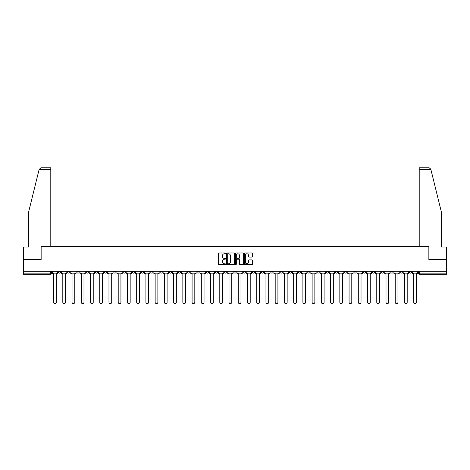 <?xml version="1.0" encoding="UTF-8"?>
<svg xmlns="http://www.w3.org/2000/svg" width="470" height="470" viewBox="0 0 470 470"><rect width="100%" height="100%" fill="white"/><g stroke="black" fill="none" stroke-linecap="round" stroke-linejoin="round"><path stroke-width="0.7" d="M225.53 253.395A0.405 0.405 0 0 0 225.124 252.983L218.95 252.983A0.582 0.582 0 0 0 218.368 253.565L218.368 264.022A0.582 0.582 0 0 0 218.95 264.604L225.124 264.604A0.405 0.405 0 0 0 225.53 264.199A0.405 0.405 0 0 0 225.124 263.793L224.325 263.793A1.857 1.857 0 0 1 222.463 261.931L222.463 261.062A1.857 1.857 0 0 1 224.325 259.205L225.124 259.205A0.405 0.405 0 0 0 225.53 258.794A0.405 0.405 0 0 0 225.124 258.388L224.325 258.388A1.857 1.857 0 0 1 222.463 256.532L222.463 255.657A1.857 1.857 0 0 1 224.325 253.8L225.124 253.8A0.405 0.405 0 0 0 225.53 253.395M363.099 271.284L363.099 271.936L365.466 271.936A1.187 1.187 0 0 1 364.279 273.123A1.187 1.187 0 0 1 363.099 271.936L363.099 271.284M307.691 271.284L307.691 271.936L310.059 271.936A1.187 1.187 0 0 1 308.872 273.123A1.187 1.187 0 0 1 307.691 271.936L307.691 271.284M298.456 271.284L298.456 271.936L300.823 271.936A1.187 1.187 0 0 1 299.643 273.123A1.187 1.187 0 0 1 298.456 271.936L298.456 271.284M243.049 271.284L243.049 271.936L245.416 271.936A1.187 1.187 0 0 1 244.236 273.123A1.187 1.187 0 0 1 243.049 271.936L243.049 271.284M233.813 271.284L233.813 271.936L236.187 271.936A1.187 1.187 0 0 1 235 273.123A1.187 1.187 0 0 1 233.813 271.936L233.813 271.284M224.584 271.284L224.584 271.936L226.951 271.936A1.187 1.187 0 0 1 225.764 273.123A1.187 1.187 0 0 1 224.584 271.936L224.584 271.284M206.113 271.284L206.113 271.936L208.48 271.936A1.187 1.187 0 0 1 207.299 273.123A1.187 1.187 0 0 1 206.113 271.936L206.113 271.284M187.647 271.936L187.647 271.284L187.647 271.936A1.187 1.187 0 0 0 188.828 273.123A1.187 1.187 0 0 1 187.647 271.936L190.015 271.936A1.187 1.187 0 0 1 188.828 273.123A1.187 1.187 0 0 0 190.015 271.936L190.015 271.284L190.015 271.936M178.412 271.936L178.412 271.284L178.412 271.936A1.187 1.187 0 0 0 179.593 273.123A1.187 1.187 0 0 1 178.412 271.936L180.78 271.936A1.187 1.187 0 0 1 179.593 273.123M169.177 271.936L169.177 271.284L169.177 271.936A1.187 1.187 0 0 0 170.357 273.123A1.187 1.187 0 0 1 169.177 271.936L171.544 271.936A1.187 1.187 0 0 1 170.357 273.123A1.187 1.187 0 0 0 171.544 271.936L171.544 271.284L171.544 271.936M159.941 271.284L159.941 271.936L162.309 271.936A1.187 1.187 0 0 1 161.128 273.123A1.187 1.187 0 0 1 159.941 271.936L159.941 271.284M150.706 271.284L150.706 271.936L153.073 271.936A1.187 1.187 0 0 1 151.892 273.123A1.187 1.187 0 0 1 150.706 271.936L150.706 271.284M141.476 271.284L141.476 271.936L143.844 271.936A1.187 1.187 0 0 1 142.657 273.123A1.187 1.187 0 0 1 141.476 271.936L141.476 271.284M132.24 271.936L132.24 271.284L132.24 271.936A1.187 1.187 0 0 0 133.421 273.123A1.187 1.187 0 0 1 132.24 271.936L134.608 271.936A1.187 1.187 0 0 1 133.421 273.123M113.769 271.936L113.769 271.284L113.769 271.936A1.187 1.187 0 0 0 114.956 273.123A1.187 1.187 0 0 1 113.769 271.936L116.137 271.936A1.187 1.187 0 0 1 114.956 273.123A1.187 1.187 0 0 0 116.137 271.936L116.137 271.284L116.137 271.936M104.534 271.936L104.534 271.284L104.534 271.936A1.187 1.187 0 0 0 105.721 273.123A1.187 1.187 0 0 1 104.534 271.936L106.902 271.936A1.187 1.187 0 0 1 105.721 273.123A1.187 1.187 0 0 0 106.902 271.936L106.902 271.284L106.902 271.936M95.304 271.936L95.304 271.284L95.304 271.936A1.187 1.187 0 0 0 96.485 273.123A1.187 1.187 0 0 1 95.304 271.936L97.672 271.936A1.187 1.187 0 0 1 96.485 273.123A1.187 1.187 0 0 0 97.672 271.936L97.672 271.284L97.672 271.936M86.069 271.936L86.069 271.284L86.069 271.936A1.187 1.187 0 0 0 87.25 273.123A1.187 1.187 0 0 1 86.069 271.936L88.436 271.936A1.187 1.187 0 0 1 87.25 273.123M76.833 271.936L76.833 271.284L76.833 271.936A1.187 1.187 0 0 0 78.02 273.123A1.187 1.187 0 0 1 76.833 271.936L79.201 271.936A1.187 1.187 0 0 1 78.02 273.123A1.187 1.187 0 0 0 79.201 271.936L79.201 271.284L79.201 271.936M67.598 271.936L67.598 271.284L67.598 271.936A1.187 1.187 0 0 0 68.785 273.123A1.187 1.187 0 0 1 67.598 271.936L69.965 271.936A1.187 1.187 0 0 1 68.785 273.123A1.187 1.187 0 0 0 69.965 271.936L69.965 271.284L69.965 271.936M251.979 257.084A0.582 0.582 0 0 0 252.56 256.502L252.56 253.565A0.582 0.582 0 0 0 251.979 252.983L245.123 252.983A0.582 0.582 0 0 0 244.541 253.565L244.541 264.022A0.582 0.582 0 0 0 245.123 264.604L251.979 264.604A0.582 0.582 0 0 0 252.56 264.022L252.56 260.48A0.582 0.582 0 0 0 251.979 259.898L249.047 259.898A0.582 0.582 0 0 0 248.466 260.48L248.466 262.237A1.557 1.557 0 0 1 246.909 263.793A1.557 1.557 0 0 1 245.358 262.237L245.358 255.351A1.557 1.557 0 0 1 246.909 253.8A1.557 1.557 0 0 1 248.466 255.351L248.466 256.502A0.582 0.582 0 0 0 249.047 257.084L251.979 257.084M39.104 169.529L40.931 167.755L50.789 167.755L50.789 169.529L39.104 169.529L28.588 212.152L28.588 247.073L23.5 247.073L23.5 259.505L41.143 259.505L41.143 246.304L428.857 246.304L428.857 259.505L446.5 259.505L446.5 271.284L23.5 271.284L23.5 273.123L51.5 273.123L51.5 271.284L51.5 273.123A1.187 1.187 0 0 1 50.314 274.304L23.5 274.304L23.5 273.123M23.5 259.505L23.5 271.284M234.489 253.565A0.582 0.582 0 0 0 233.913 252.983L227.057 252.983A0.582 0.582 0 0 0 226.475 253.565L226.475 264.022A0.582 0.582 0 0 0 227.057 264.604L233.913 264.604A0.582 0.582 0 0 0 234.489 264.022L234.489 253.565M236.087 252.983L242.943 252.983A0.582 0.582 0 0 1 243.525 253.565L243.525 264.022A0.582 0.582 0 0 1 242.943 264.604L240.011 264.604A0.582 0.582 0 0 1 239.43 264.022L239.43 259.787A0.582 0.582 0 0 0 238.848 259.205L236.904 259.205A0.582 0.582 0 0 0 236.322 259.787L236.322 264.199A0.405 0.405 0 0 1 235.917 264.604A0.405 0.405 0 0 1 235.511 264.199L235.511 253.565A0.582 0.582 0 0 1 236.087 252.983M418.5 271.284L418.5 273.123L446.5 273.123L446.5 274.304L419.687 274.304A1.187 1.187 0 0 1 418.5 273.123A1.187 1.187 0 0 0 419.687 274.304L419.687 271.284M446.5 271.284L446.5 273.123M411.632 271.936L411.632 271.284L411.632 271.936A1.187 1.187 0 0 1 410.451 273.123A1.187 1.187 0 0 1 409.264 271.936L411.632 271.936A1.187 1.187 0 0 1 410.451 273.123M409.264 271.284L409.264 271.936M402.402 271.284L402.402 271.936A1.187 1.187 0 0 1 401.215 273.123A1.187 1.187 0 0 1 400.035 271.936A1.187 1.187 0 0 0 401.215 273.123M400.035 271.284L400.035 271.936L402.402 271.936M393.167 271.284L393.167 271.936A1.187 1.187 0 0 1 391.98 273.123A1.187 1.187 0 0 1 390.799 271.936L393.167 271.936A1.187 1.187 0 0 1 391.98 273.123M390.799 271.284L390.799 271.936M383.931 271.284L383.931 271.936A1.187 1.187 0 0 1 382.75 273.123A1.187 1.187 0 0 1 381.564 271.936A1.187 1.187 0 0 0 382.75 273.123M381.564 271.284L381.564 271.936L383.931 271.936M374.696 271.284L374.696 271.936A1.187 1.187 0 0 1 373.515 273.123A1.187 1.187 0 0 1 372.328 271.936L374.696 271.936M372.328 271.284L372.328 271.936M365.466 271.284L365.466 271.936A1.187 1.187 0 0 1 364.279 273.123M356.231 271.284L356.231 271.936A1.187 1.187 0 0 1 355.044 273.123A1.187 1.187 0 0 1 353.863 271.936L356.231 271.936M353.863 271.284L353.863 271.936M346.995 271.284L346.995 271.936A1.187 1.187 0 0 1 345.808 273.123A1.187 1.187 0 0 1 344.628 271.936L346.995 271.936M344.628 271.284L344.628 271.936M337.76 271.284L337.76 271.936A1.187 1.187 0 0 1 336.579 273.123A1.187 1.187 0 0 1 335.392 271.936A1.187 1.187 0 0 0 336.579 273.123M335.392 271.284L335.392 271.936L337.76 271.936M328.524 271.284L328.524 271.936A1.187 1.187 0 0 1 327.343 273.123A1.187 1.187 0 0 1 326.156 271.936L328.524 271.936M326.156 271.284L326.156 271.936M319.295 271.284L319.295 271.936A1.187 1.187 0 0 1 318.108 273.123A1.187 1.187 0 0 1 316.927 271.936L319.295 271.936M316.927 271.284L316.927 271.936M310.059 271.284L310.059 271.936M300.823 271.284L300.823 271.936L300.823 271.284M291.588 271.284L291.588 271.936A1.187 1.187 0 0 1 290.407 273.123A1.187 1.187 0 0 1 289.22 271.936L291.588 271.936M289.22 271.284L289.22 271.936M282.353 271.284L282.353 271.936A1.187 1.187 0 0 1 281.172 273.123A1.187 1.187 0 0 1 279.985 271.936L282.353 271.936M279.985 271.284L279.985 271.936M273.123 271.284L273.123 271.936A1.187 1.187 0 0 1 271.936 273.123A1.187 1.187 0 0 1 270.755 271.936L273.123 271.936M270.755 271.284L270.755 271.936M263.887 271.284L263.887 271.936A1.187 1.187 0 0 1 262.701 273.123A1.187 1.187 0 0 1 261.52 271.936L263.887 271.936M261.52 271.284L261.52 271.936M254.652 271.284L254.652 271.936A1.187 1.187 0 0 1 253.471 273.123A1.187 1.187 0 0 1 252.284 271.936L254.652 271.936M252.284 271.284L252.284 271.936M245.416 271.284L245.416 271.936A1.187 1.187 0 0 1 244.236 273.123M236.187 271.284L236.187 271.936M226.951 271.936L226.951 271.284L226.951 271.936A1.187 1.187 0 0 1 225.764 273.123M217.716 271.284L217.716 271.936A1.187 1.187 0 0 1 216.529 273.123A1.187 1.187 0 0 1 215.348 271.936A1.187 1.187 0 0 0 216.529 273.123A1.187 1.187 0 0 0 217.716 271.936L215.348 271.936L215.348 271.284M208.48 271.936L208.48 271.284L208.48 271.936A1.187 1.187 0 0 1 207.299 273.123M199.245 271.284L199.245 271.936A1.187 1.187 0 0 1 198.064 273.123A1.187 1.187 0 0 1 196.877 271.936A1.187 1.187 0 0 0 198.064 273.123M196.877 271.284L196.877 271.936L199.245 271.936M180.78 271.284L180.78 271.936L180.78 271.284M162.309 271.936L162.309 271.284L162.309 271.936A1.187 1.187 0 0 1 161.128 273.123M153.073 271.936L153.073 271.284L153.073 271.936A1.187 1.187 0 0 1 151.892 273.123M143.844 271.936L143.844 271.284L143.844 271.936A1.187 1.187 0 0 1 142.657 273.123M134.608 271.284L134.608 271.936L134.608 271.284M125.373 271.936L125.373 271.284L125.373 271.936A1.187 1.187 0 0 1 124.192 273.123A1.187 1.187 0 0 1 123.005 271.936L125.373 271.936A1.187 1.187 0 0 1 124.192 273.123M123.005 271.284L123.005 271.936M88.436 271.284L88.436 271.936L88.436 271.284M60.736 271.284L60.736 271.936A1.187 1.187 0 0 1 59.549 273.123A1.187 1.187 0 0 1 58.368 271.936A1.187 1.187 0 0 0 59.549 273.123A1.187 1.187 0 0 0 60.736 271.936L60.736 271.284M58.368 271.284L58.368 271.936L60.736 271.936M50.314 271.284L50.314 274.304A1.187 1.187 0 0 0 51.5 273.123M227.692 253.8A0.405 0.405 0 0 0 227.286 254.205L227.286 263.388A0.405 0.405 0 0 0 227.692 263.793L228.538 263.793A1.857 1.857 0 0 0 230.394 261.931L230.394 255.657A1.857 1.857 0 0 0 228.538 253.8L227.692 253.8M239.43 255.38A1.557 1.557 0 0 0 237.879 253.829A1.557 1.557 0 0 0 236.322 255.38L236.322 257.807A0.582 0.582 0 0 0 236.904 258.388L238.848 258.388A0.582 0.582 0 0 0 239.43 257.807L239.43 255.38M52.299 273.123L52.299 273.71L53.568 273.71L53.568 302.245A1.363 1.363 149.7 0 0 54.931 303.608A1.363 1.363 149.7 0 0 56.294 302.245L56.294 273.71L57.563 273.71L57.563 273.123L52.299 273.123L52.299 271.284M57.563 273.123L57.563 271.284M50.789 246.304L50.789 169.529M41.078 259.505L41.143 246.304M446.5 259.505L446.5 247.073L441.412 247.073L441.412 212.152L430.79 169.106L429.069 167.755L419.211 167.755L419.211 246.304M428.922 259.505L428.857 246.304M61.535 273.123L61.535 273.71L62.804 273.71L62.804 302.245A1.363 1.363 149.7 0 0 64.167 303.608A1.363 1.363 149.7 0 0 65.53 302.245L65.53 273.71L66.799 273.71L66.799 273.123L61.535 273.123L61.535 271.284M66.799 273.123L66.799 271.284M70.764 273.123L70.764 273.71L72.039 273.71L72.039 302.245A1.363 1.363 149.7 0 0 73.402 303.608A1.363 1.363 149.7 0 0 74.759 302.245L74.759 273.71L76.034 273.71L76.034 273.123L70.764 273.123L70.764 271.284M76.034 273.123L76.034 271.284M80 273.123L80 273.71L81.275 273.71L81.275 302.245A1.363 1.363 149.7 0 0 82.632 303.608A1.363 1.363 149.7 0 0 83.995 302.245L83.995 273.71L85.27 273.71L85.27 273.123L80 273.123L80 271.284M85.27 273.123L85.27 271.284M89.235 273.123L89.235 273.71L90.51 273.71L90.51 302.245A1.363 1.363 149.7 0 0 91.867 303.608A1.363 1.363 149.7 0 0 93.23 302.245L93.23 273.71L94.505 273.71L94.505 273.123L89.235 273.123L89.235 271.284M94.505 273.123L94.505 271.284M98.471 273.123L98.471 273.71L99.74 273.71L99.74 302.245A1.363 1.363 149.7 0 0 101.103 303.608A1.363 1.363 149.7 0 0 102.466 302.245L102.466 273.71L103.735 273.71L103.735 273.123L98.471 273.123L98.471 271.284M103.735 273.123L103.735 271.284M107.701 273.123L107.701 273.71L108.975 273.71L108.975 302.245A1.363 1.363 149.7 0 0 110.338 303.608A1.363 1.363 149.7 0 0 111.701 302.245L111.701 273.71L112.97 273.71L112.97 273.123L107.701 273.123L107.701 271.284M112.97 273.123L112.97 271.284M116.936 273.123L116.936 273.71L118.211 273.71L118.211 302.245A1.363 1.363 149.7 0 0 119.574 303.608A1.363 1.363 149.7 0 0 120.931 302.245L120.931 273.71L122.206 273.71L122.206 273.123L116.936 273.123L116.936 271.284M122.206 273.123L122.206 271.284M126.171 273.123L126.171 273.71L127.446 273.71L127.446 302.245A1.363 1.363 149.7 0 0 128.804 303.608A1.363 1.363 149.7 0 0 130.167 302.245L130.167 273.71L131.441 273.71L131.441 273.123L126.171 273.123L126.171 271.284M131.441 273.123L131.441 271.284M135.407 273.123L135.407 273.71L136.676 273.71L136.676 302.245A1.363 1.363 149.7 0 0 138.039 303.608A1.363 1.363 149.7 0 0 139.402 302.245L139.402 273.71L140.677 273.71L140.677 273.123L135.407 273.123L135.407 271.284M140.677 273.123L140.677 271.284M144.643 273.123L144.643 273.71L145.912 273.71L145.912 302.245A1.363 1.363 149.7 0 0 147.275 303.608A1.363 1.363 149.7 0 0 148.638 302.245L148.638 273.71L149.906 273.71L149.906 273.123L144.643 273.123L144.643 271.284M149.906 273.123L149.906 271.284M153.872 273.123L153.872 273.71L155.147 273.71L155.147 302.245A1.363 1.363 149.7 0 0 156.51 303.608A1.363 1.363 149.7 0 0 157.873 302.245L157.873 273.71L159.142 273.71L159.142 273.123L153.872 273.123L153.872 271.284M159.142 273.123L159.142 271.284M163.108 273.123L163.108 273.71L164.383 273.71L164.383 302.245A1.363 1.363 149.7 0 0 165.746 303.608A1.363 1.363 149.7 0 0 167.103 302.245L167.103 273.71L168.378 273.71L168.378 273.123L163.108 273.123L163.108 271.284M168.378 273.123L168.378 271.284M172.343 273.123L172.343 273.71L173.618 273.71L173.618 302.245A1.363 1.363 149.7 0 0 174.975 303.608A1.363 1.363 149.7 0 0 176.338 302.245L176.338 273.71L177.613 273.71L177.613 273.123L172.343 273.123L172.343 271.284M177.613 273.123L177.613 271.284M181.579 273.123L181.579 273.71L182.848 273.71L182.848 302.245A1.363 1.363 149.7 0 0 184.211 303.608A1.363 1.363 149.7 0 0 185.574 302.245L185.574 273.71L186.849 273.71L186.849 273.123L181.579 273.123L181.579 271.284M186.849 273.123L186.849 271.284M190.814 273.123L190.814 273.71L192.083 273.71L192.083 302.245A1.363 1.363 149.7 0 0 193.446 303.608A1.363 1.363 149.7 0 0 194.809 302.245L194.809 273.71L196.078 273.71L196.078 273.123L190.814 273.123L190.814 271.284M196.078 273.123L196.078 271.284M200.044 273.123L200.044 273.71L201.319 273.71L201.319 302.245A1.363 1.363 149.7 0 0 202.682 303.608A1.363 1.363 149.7 0 0 204.039 302.245L204.039 273.71L205.314 273.71L205.314 273.123L200.044 273.123L200.044 271.284M205.314 273.123L205.314 271.284M209.279 273.123L209.279 273.71L210.554 273.71L210.554 302.245A1.363 1.363 149.7 0 0 211.917 303.608A1.363 1.363 149.7 0 0 213.274 302.245L213.274 273.71L214.549 273.71L214.549 273.123L209.279 273.123L209.279 271.284M214.549 273.123L214.549 271.284M218.515 273.123L218.515 273.71L219.79 273.71L219.79 302.245A1.363 1.363 149.7 0 0 221.147 303.608A1.363 1.363 149.7 0 0 222.51 302.245L222.51 273.71L223.785 273.71L223.785 273.123L218.515 273.123L218.515 271.284M223.785 273.123L223.785 271.284M227.75 273.123L227.75 273.71L229.019 273.71L229.019 302.245A1.363 1.363 149.7 0 0 230.382 303.608A1.363 1.363 149.7 0 0 231.745 302.245L231.745 273.71L233.014 273.71L233.014 273.123L227.75 273.123L227.75 271.284M233.014 273.123L233.014 271.284M236.986 273.123L236.986 273.71L238.255 273.71L238.255 302.245A1.363 1.363 149.7 0 0 239.618 303.608A1.363 1.363 149.7 0 0 240.981 302.245L240.981 273.71L242.25 273.71L242.25 273.123L236.986 273.123L236.986 271.284M242.25 273.123L242.25 271.284M246.215 273.123L246.215 273.71L247.49 273.71L247.49 302.245A1.363 1.363 149.7 0 0 248.853 303.608A1.363 1.363 149.7 0 0 250.21 302.245L250.21 273.71L251.485 273.71L251.485 273.123L246.215 273.123L246.215 271.284M251.485 273.123L251.485 271.284M255.451 273.123L255.451 273.71L256.726 273.71L256.726 302.245A1.363 1.363 149.7 0 0 258.083 303.608A1.363 1.363 149.7 0 0 259.446 302.245L259.446 273.71L260.721 273.71L260.721 273.123L255.451 273.123L255.451 271.284M260.721 273.123L260.721 271.284M264.686 273.123L264.686 273.71L265.961 273.71L265.961 302.245A1.363 1.363 149.7 0 0 267.318 303.608A1.363 1.363 149.7 0 0 268.681 302.245L268.681 273.71L269.956 273.71L269.956 273.123L264.686 273.123L264.686 271.284M269.956 273.123L269.956 271.284M273.922 273.123L273.922 273.71L275.191 273.71L275.191 302.245A1.363 1.363 149.7 0 0 276.554 303.608A1.363 1.363 149.7 0 0 277.917 302.245L277.917 273.71L279.186 273.71L279.186 273.123L273.922 273.123L273.922 271.284M279.186 273.123L279.186 271.284M283.151 273.123L283.151 273.71L284.426 273.71L284.426 302.245A1.363 1.363 149.7 0 0 285.789 303.608A1.363 1.363 149.7 0 0 287.152 302.245L287.152 273.71L288.421 273.71L288.421 273.123L283.151 273.123L283.151 271.284M288.421 273.123L288.421 271.284M292.387 273.123L292.387 273.71L293.662 273.71L293.662 302.245A1.363 1.363 149.7 0 0 295.025 303.608A1.363 1.363 149.7 0 0 296.382 302.245L296.382 273.71L297.657 273.71L297.657 273.123L292.387 273.123L292.387 271.284M297.657 273.123L297.657 271.284M301.623 273.123L301.623 273.71L302.897 273.71L302.897 302.245A1.363 1.363 149.7 0 0 304.255 303.608A1.363 1.363 149.7 0 0 305.618 302.245L305.618 273.71L306.892 273.71L306.892 273.123L301.623 273.123L301.623 271.284M306.892 273.123L306.892 271.284M310.858 273.123L310.858 273.71L312.127 273.71L312.127 302.245A1.363 1.363 149.7 0 0 313.49 303.608A1.363 1.363 149.7 0 0 314.853 302.245L314.853 273.71L316.128 273.71L316.128 273.123L310.858 273.123L310.858 271.284M316.128 273.123L316.128 271.284M320.094 273.123L320.094 273.71L321.363 273.71L321.363 302.245A1.363 1.363 149.7 0 0 322.726 303.608A1.363 1.363 149.7 0 0 324.089 302.245L324.089 273.71L325.357 273.71L325.357 273.123L320.094 273.123L320.094 271.284M325.357 273.123L325.357 271.284M329.323 273.123L329.323 273.71L330.598 273.71L330.598 302.245A1.363 1.363 149.7 0 0 331.961 303.608A1.363 1.363 149.7 0 0 333.324 302.245L333.324 273.71L334.593 273.71L334.593 273.123L329.323 273.123L329.323 271.284M334.593 273.123L334.593 271.284M338.559 273.123L338.559 273.71L339.834 273.71L339.834 302.245A1.363 1.363 149.7 0 0 341.197 303.608A1.363 1.363 149.7 0 0 342.554 302.245L342.554 273.71L343.829 273.71L343.829 273.123L338.559 273.123L338.559 271.284M343.829 273.123L343.829 271.284M347.794 273.123L347.794 273.71L349.069 273.71L349.069 302.245A1.363 1.363 149.7 0 0 350.426 303.608A1.363 1.363 149.7 0 0 351.789 302.245L351.789 273.71L353.064 273.71L353.064 273.123L347.794 273.123L347.794 271.284M353.064 273.123L353.064 271.284M357.03 273.123L357.03 273.71L358.299 273.71L358.299 302.245A1.363 1.363 149.7 0 0 359.662 303.608A1.363 1.363 149.7 0 0 361.025 302.245L361.025 273.71L362.299 273.71L362.299 273.123L357.03 273.123L357.03 271.284M362.299 273.123L362.299 271.284M366.265 273.123L366.265 273.71L367.534 273.71L367.534 302.245A1.363 1.363 149.7 0 0 368.897 303.608A1.363 1.363 149.7 0 0 370.26 302.245L370.26 273.71L371.529 273.71L371.529 273.123L366.265 273.123L366.265 271.284M371.529 273.123L371.529 271.284M375.495 273.123L375.495 273.71L376.77 273.71L376.77 302.245A1.363 1.363 149.7 0 0 378.133 303.608A1.363 1.363 149.7 0 0 379.49 302.245L379.49 273.71L380.765 273.71L380.765 273.123L375.495 273.123L375.495 271.284M380.765 273.123L380.765 271.284M384.73 273.123L384.73 273.71L386.005 273.71L386.005 302.245A1.363 1.363 149.7 0 0 387.368 303.608A1.363 1.363 149.7 0 0 388.725 302.245L388.725 273.71L390 273.71L390 273.123L384.73 273.123L384.73 271.284M390 273.123L390 271.284M393.966 273.123L393.966 273.71L395.241 273.71L395.241 302.245A1.363 1.363 149.7 0 0 396.598 303.608A1.363 1.363 149.7 0 0 397.961 302.245L397.961 273.71L399.236 273.71L399.236 273.123L393.966 273.123L393.966 271.284M399.236 273.123L399.236 271.284M403.201 273.123L403.201 273.71L404.47 273.71L404.47 302.245A1.363 1.363 149.7 0 0 405.833 303.608A1.363 1.363 149.7 0 0 407.196 302.245L407.196 273.71L408.465 273.71L408.465 273.123L403.201 273.123L403.201 271.284M408.465 273.123L408.465 271.284M412.437 273.123L412.437 273.71L413.706 273.71L413.706 302.245A1.363 1.363 149.7 0 0 415.069 303.608A1.363 1.363 149.7 0 0 416.432 302.245L416.432 273.71L417.701 273.71L417.701 273.123L412.437 273.123L412.437 271.284M417.701 273.123L417.701 271.284M430.896 169.529L419.211 169.529"/></g></svg>

